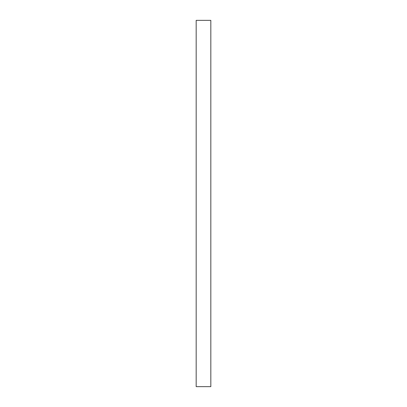<?xml version="1.0" encoding="UTF-8"?>
<svg xmlns="http://www.w3.org/2000/svg" width="407" height="407" viewBox="0 0 407 407"><rect width="100%" height="100%" fill="white"/><g stroke="black" fill="none" stroke-linecap="round" stroke-linejoin="round"><path stroke-width="0.31" stroke-dasharray="2.04 1.53" d="M210.826 386.65L196.174 386.65L196.174 20.35L210.826 20.35L210.826 386.65"/><path stroke-width="0.61" d="M196.174 20.35L196.174 386.65L210.826 386.65L210.826 20.35L196.174 20.35"/></g></svg>
